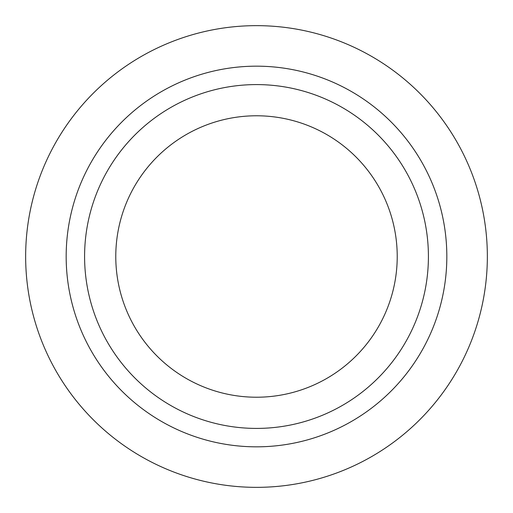 <?xml version="1.0" encoding="UTF-8"?>
<svg xmlns="http://www.w3.org/2000/svg" width="513" height="513" viewBox="0 0 513 513"><rect width="100%" height="100%" fill="white"/><g stroke="black" fill="none" stroke-linecap="round" stroke-linejoin="round"><path stroke-width="0.77" d="M256.5 487.35A230.85 230.85 0 0 1 25.65 256.5A230.85 230.85 0 0 1 256.5 25.65A230.85 230.85 0 0 1 487.35 256.5A230.85 230.85 0 0 1 256.5 487.35M256.5 446.829A190.329 190.329 0 0 1 66.171 256.5A190.329 190.329 0 0 1 256.5 66.171A190.329 190.329 0 0 1 446.829 256.5A190.329 190.329 0 0 1 256.5 446.829M256.5 428.413A171.913 171.913 0 0 1 84.587 256.5A171.913 171.913 0 0 1 256.5 84.587A171.913 171.913 0 0 1 428.413 256.5A171.913 171.913 0 0 1 256.5 428.413M256.5 115.778A140.722 140.722 0 0 1 397.222 256.5A140.722 140.722 0 0 1 256.5 397.222A140.722 140.722 0 0 1 115.778 256.5A140.722 140.722 0 0 1 256.5 115.778"/></g></svg>
